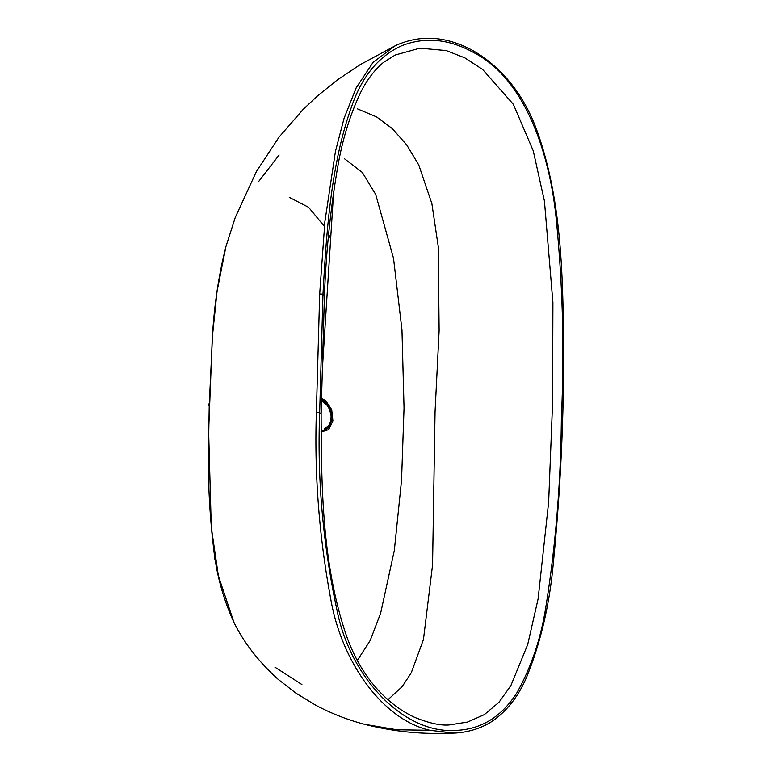 <?xml version="1.0" encoding="UTF-8"?>
<svg xmlns="http://www.w3.org/2000/svg" width="772" height="772" viewBox="0 0 772 772"><rect width="100%" height="100%" fill="white"/><g stroke="black" fill="none" stroke-linecap="round" stroke-linejoin="round"><path stroke-width="1.16" d="M322.32 430.631A15.691 11.117 -103.8 0 1 322.069 430.689L323.487 430.342A15.691 11.117 -103.8 0 1 323.207 430.419M215.436 560.366A3.773 2.673 -103.8 0 1 214.77 556.187M209.202 406.381A3.773 2.673 -103.8 0 1 209.289 403.109M221.381 265.78A3.773 2.673 -103.8 0 1 221.873 263.397M225.916 246.635L217.057 291.333L212.31 337.509L208.633 431.461L211.287 527.179L218.36 575.787L233.945 622.348M320.843 398.043L325.659 400.61L331.69 409.556L332.906 420.808L328.785 429.56L321.084 432.079M321.075 431.49L323.111 431.413L329.383 427.215L331.989 418.318C331.941 411.264 329.576 405.628 324.877 401.401L321.364 399.307M323.111 431.413L321.075 431.471M357.619 108.939L376.572 116.9L392.253 128.567L406.728 144.904L418.781 165.005L431.876 203.625L438.235 246.529L439.123 330.57L435.061 411.679L432.561 564.93L423.461 639.505L411.312 672.692L402.212 686.617L387.969 699.721M429.927 730.302L396.818 729.762L364.326 724.242C388.924 730.495 413.165 733.545 437.058 733.4L454.235 733.101L429.927 730.302C382.246 719.533 341.581 661.681 330.744 599.053C319.135 536.55 314.339 474.394 316.366 412.566L319.666 412.634C317.109 479.151 323.053 545.814 337.509 612.621C351.897 680.431 405.068 733.439 454.737 730.428C480.406 729.801 501.076 717.342 516.757 693.034C530.798 668.098 540.371 640.162 545.486 609.214C555.522 547.3 560.819 483.301 561.369 417.237C564.506 352.051 562.807 286.074 556.255 219.316C549.915 154.313 525.327 78.869 473.747 52.602C448.735 38.783 424.542 36.573 401.179 45.963C378.27 56.607 361.75 76.814 351.627 106.565C331.275 162.969 326.537 229.274 322.976 294.18L319.666 412.634L321.123 413.695C321.364 486.003 321.847 561.958 345.721 633.638C355.178 661.237 369.305 683.307 388.113 699.847C396.683 707.345 405.589 713.203 414.844 717.42C429.29 723.267 440.86 725.757 449.536 724.898L467.571 722.042L484.372 714.602L499.021 702.24L510.9 685.526L527.681 644.591L538.113 598.84L548.651 502.041L552.588 402.781L552.906 302.518L544.434 201.077L533.249 150.839L513.351 104.316L482.635 69.47L464.821 57.852L446.245 50.585L419.92 48.163L395.139 55.063M333.678 191.263L322.725 363.207M357.33 660.456L370.213 640.461L380.673 613.084L394.338 550.417L401.556 480.097L404.046 408.012L401.971 329.962L393.517 258.273L375.694 194.428L362.348 172.474L344.418 158.685M330.377 238.123L328.631 234.341M324.414 226.408L308.549 207.272L289.259 197.333M316.366 412.566L319.685 293.987L324.887 221.641L335.424 151.486L344.051 118.377L356.182 87.834L373.108 62.329L395.467 45.635C420.132 34.422 445.791 35.994 472.445 50.354C482.413 55.902 491.822 63.092 500.661 71.931C516.178 87.506 528.193 106.826 536.685 129.879C560.742 196.59 562.634 268.434 563.57 336.573C564.264 413.377 560.607 491.349 552.598 570.498C548.554 608.606 540.014 643.858 526.986 676.262C518.601 696.315 506.693 711.514 491.253 721.859C483.513 726.693 471.364 732.203 454.235 733.101M321.316 401.305A14.002 9.92 -103.8 0 1 330.966 414.882A14.002 9.92 -103.8 0 1 324.452 428.373M325.659 400.61L324.877 401.401M321.123 413.695L324.423 295.444L322.976 294.18L319.685 293.987M322.889 430.496A16.328 11.57 -103.8 0 1 321.142 431.48M323.487 430.342L329.721 425.005L331.41 415.664L328.206 406.159L321.335 400.321M225.849 246.886C218.93 274.436 214.529 303.213 212.628 333.224L209.231 405.175L208.43 452.624C208.044 483.976 209.733 515.561 213.516 547.377C216.285 573.596 223.06 598.512 233.829 622.126M258.562 181.632L279.107 155.018M301.91 684.542L274.919 667.172M324.423 295.444C326.112 251.325 330.561 208.363 337.779 166.559C342.372 139.906 349.832 115.549 360.148 93.47C366.382 80.645 374.111 70.329 383.337 62.513L395.148 55.063M395.361 45.693L360.013 64.742L337.219 80.037L317.34 96.056L303.097 109.47L278.982 137.184L256.4 171.558L235.286 217.405L225.829 246.934M233.81 622.087C243.759 642.526 258.552 661.614 278.2 679.36L295.879 693.121L315.632 705.164C331.207 713.434 347.439 719.793 364.326 724.242"/></g></svg>
